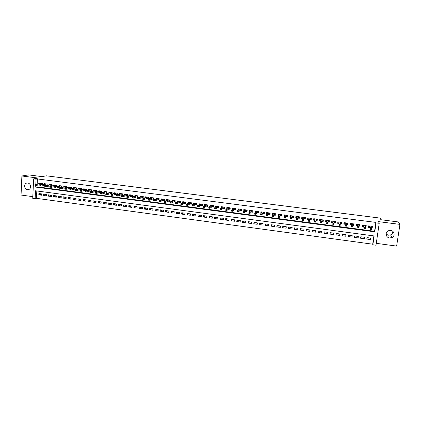 <?xml version="1.0" encoding="UTF-8"?>
<svg xmlns="http://www.w3.org/2000/svg" width="421" height="421" viewBox="0 0 421 421"><rect width="100%" height="100%" fill="white"/><g stroke="black" fill="none" stroke-linecap="round" stroke-linejoin="round"><path stroke-width="0.63" d="M27.449 189.655L27.97 189.676C31.533 189.65 31.328 183.34 27.749 183.046L27.265 183.024C23.681 183.019 23.86 189.35 27.449 189.655M392.835 231.371C392.835 232.955 392.088 234.123 390.604 234.876L388.346 235.202L386.115 234.16M389.583 237.939L391.893 237.607C395.435 236.213 394.54 230.771 390.709 230.45L388.562 230.719C384.883 232.008 385.678 237.602 389.583 237.939M36.822 190.96L36.464 198.333L35.138 198.654L32.727 198.328L33.654 178.872L36.074 179.183L35.832 184.256M376.269 243.327L396.624 246.096L399.95 224.382L398.455 221.962L380.9 219.725L380.179 218.099L46.426 175.825L41.963 176.609L28.581 174.904L21.892 175.989L21.05 195.049L32.806 196.644M37.095 185.245L37.022 186.829L374.579 231.271L375.879 222.404L376.064 222.893L379.216 223.298L375.99 245.217L372.864 244.79L374.153 235.949L35.517 190.787L35.138 198.654M36.464 198.333L372.69 244.196L372.864 244.79M42.237 184.598L42.3 183.419L39.395 183.04L39.369 183.561M47.094 185.251L47.157 184.051L44.237 183.672L44.21 184.198M51.967 185.908L52.03 184.682L49.104 184.303L49.078 184.84M56.861 186.566L56.93 185.319L53.988 184.94L53.962 185.482M61.776 187.229L61.845 185.961L58.893 185.577L58.861 186.129M66.707 187.898L66.781 186.603L63.818 186.214L63.787 186.777M71.659 188.566L71.738 187.245L68.76 186.861L68.728 187.429M75.096 189.024L76.633 189.224L76.711 187.892L73.722 187.503L73.691 188.082M80.095 189.676L81.627 189.876L81.706 188.54L78.706 188.15L78.669 188.74M85.11 190.334L86.637 190.534L86.721 189.192L83.711 188.803L83.674 189.397M90.152 190.992L91.673 191.187L91.757 189.85L88.736 189.455L88.694 190.066M95.209 191.65L96.725 191.85L96.814 190.502L93.778 190.108L93.736 190.729M100.287 192.313L101.803 192.513L101.893 191.166L98.84 190.771L98.803 191.402M105.387 192.981L106.897 193.176L106.987 191.829L103.929 191.429L103.882 192.076M110.507 193.649L112.012 193.844L112.107 192.492L109.034 192.092L108.986 192.75M115.649 194.318L117.149 194.513L117.249 193.16L114.159 192.76L114.112 193.428M120.811 194.991L122.306 195.186L122.406 193.834L119.306 193.428L119.259 194.113M126 195.67L127.484 195.865L127.589 194.507L124.474 194.102L124.427 194.802M131.205 196.349L132.689 196.544L132.789 195.181L129.668 194.776L129.61 195.491M136.43 197.028L137.909 197.223L138.014 195.86L134.878 195.455L134.82 196.186M141.677 197.717L143.151 197.907L143.261 196.544L140.109 196.133L140.051 196.881M146.95 198.402L148.418 198.596L148.529 197.228L145.366 196.817L145.303 197.586M152.239 199.096L153.702 199.286L153.818 197.912L150.639 197.502L150.576 198.291M157.554 199.786L159.012 199.98L159.127 198.607L155.938 198.191L155.87 199.001M162.89 200.485L164.343 200.675L164.458 199.296L161.259 198.88L161.185 199.717M168.253 201.185L169.695 201.375L169.816 199.996L166.6 199.575L166.527 200.433M173.631 201.885L175.073 202.075L175.194 200.691L171.963 200.275L171.889 201.159M179.036 202.59L180.472 202.78L180.593 201.396L177.352 200.975L177.273 201.885M184.461 203.301L185.893 203.485L186.019 202.101L182.761 201.675L182.677 202.622M189.913 204.011L191.334 204.196L191.466 202.806L188.192 202.38L188.103 203.359M195.381 204.727L196.802 204.911L196.933 203.517L193.649 203.09L193.555 204.106M200.88 205.443L202.29 205.627L202.422 204.232L199.128 203.801L199.028 204.859M206.395 206.164L207.8 206.348L207.937 204.948L204.627 204.517L204.522 205.616M211.937 206.885L213.336 207.069L213.479 205.669L210.153 205.238L210.037 206.379M217.504 207.611L218.899 207.795L219.041 206.39L215.699 205.958L215.578 207.158M223.093 208.342L224.482 208.521L224.625 207.116L221.272 206.679L221.141 207.937M228.708 209.074L230.087 209.253L230.234 207.848L226.866 207.411L226.73 208.732M234.344 209.811L235.718 209.99L235.871 208.579L232.487 208.137L232.339 209.537M240.007 210.547L241.375 210.726L241.528 209.316L238.128 208.874L238.044 210.295M245.69 211.289L247.053 211.468L247.206 210.053L243.796 209.611L243.785 211.042M251.4 212.037L252.758 212.216L252.916 210.795L249.49 210.347L249.548 211.795M257.136 212.784L258.489 212.963L258.647 211.542L255.205 211.095L255.047 212.51L255.342 212.552M262.899 213.536L264.241 213.71L264.404 212.289L260.946 211.837L260.783 213.263L261.157 213.31M268.682 214.294L270.019 214.468L270.182 213.042L266.709 212.589L266.546 214.015L266.998 214.073M274.492 215.052L275.823 215.226L275.987 213.794L272.503 213.342L272.334 214.768L272.866 214.836M280.328 215.81L281.649 215.984L281.817 214.552L278.318 214.094L278.149 215.526L278.76 215.61M286.185 216.578L287.501 216.747L287.675 215.315L284.159 214.857L283.986 216.289L284.68 216.378M292.074 217.347L293.384 217.515L293.558 216.078L290.027 215.62L289.853 217.057L290.627 217.157M297.989 218.115L299.289 218.288L299.468 216.847L295.921 216.383L295.742 217.825L296.6 217.936M303.925 218.894L305.22 219.062L305.399 217.615L301.836 217.152L301.657 218.594L302.599 218.72M309.888 219.673L311.177 219.841L311.361 218.394L307.783 217.925L307.598 219.373L308.625 219.504M315.882 220.451L317.16 220.62L317.35 219.167L313.75 218.704L313.566 220.151L314.676 220.294M321.897 221.235L323.17 221.404L323.36 219.951L319.75 219.483L319.56 220.93L320.755 221.088M327.964 222.03L329.206 222.193L329.401 220.736L325.775 220.267L325.58 221.72L326.849 221.883M334.106 222.83L335.269 222.983L335.463 221.525L331.822 221.051L331.627 222.509L332.916 222.677M340.273 223.635L341.357 223.777L341.557 222.314L337.9 221.841L337.7 223.298L339.01 223.472M346.467 224.446L347.478 224.577L347.678 223.114L344.004 222.635L343.804 224.098L345.131 224.272M352.687 225.256L353.624 225.377L353.829 223.909L350.135 223.43L349.93 224.898L351.277 225.072M358.939 226.072L359.792 226.182L360.002 224.714L356.292 224.23L356.087 225.698L357.455 225.877M365.217 226.893L365.996 226.993L366.207 225.519L362.481 225.035L362.27 226.509L363.655 226.687M370.08 238.018L370.512 239.57L366.786 239.065L366.996 237.602L370.727 238.102L370.512 239.57M363.96 237.197L364.307 238.733L360.602 238.233L360.808 236.77L364.518 237.27L364.307 238.733M357.871 236.376L358.134 237.902L354.44 237.402L354.645 235.944L358.339 236.439L358.134 237.902M351.803 235.56L351.988 237.07L348.309 236.576L348.514 235.118L352.188 235.613L351.988 237.07M345.767 234.75L345.867 236.244L342.205 235.749L342.405 234.297L346.067 234.792L345.867 236.244M339.758 233.944L339.773 235.423L336.126 234.934L336.326 233.481L339.968 233.971L339.773 235.423M333.769 233.139L333.706 234.608L330.08 234.118L330.269 232.671L333.9 233.155L333.706 234.608M327.812 232.339L327.664 233.792L324.054 233.302L324.249 231.86L324.054 233.302M318.329 231.066L318.055 232.497L321.655 232.981L321.844 231.539L318.244 231.055L318.055 232.497M312.435 230.276L312.087 231.692L315.666 232.171L315.85 230.734L312.271 230.25L312.087 231.692M306.572 229.487L306.141 230.887L309.703 231.371L309.888 229.934L306.325 229.456L306.141 230.887M300.726 228.703L300.226 230.092L303.773 230.571L303.951 229.135L300.399 228.661L300.226 230.092M294.911 227.919L294.332 229.298L297.863 229.771L298.042 228.34L294.505 227.866L294.332 229.298M289.122 227.145L288.464 228.503L291.979 228.982L292.153 227.55L288.638 227.077L288.464 228.503M283.354 226.366L282.623 227.719L286.122 228.187L286.296 226.761L282.791 226.293L282.623 227.719M277.613 225.598L276.802 226.935L280.291 227.403L280.46 225.982L276.971 225.514L276.802 226.935M271.892 224.83L271.013 226.151L274.487 226.619L274.65 225.198L271.177 224.735L271.013 226.151M266.198 224.067L265.246 225.377L268.703 225.84L268.866 224.425L265.409 223.956L265.246 225.377M260.531 223.304L259.504 224.598L262.946 225.067L263.109 223.651L259.662 223.188L259.504 224.598M254.884 222.546L253.789 223.83L257.215 224.293L257.373 222.877L253.942 222.42L253.789 223.83M249.264 221.788L248.095 223.062L251.505 223.525L251.663 222.114L248.248 221.656L248.095 223.062M243.664 221.041L242.428 222.299L245.822 222.756L245.98 221.351L242.58 220.893L242.428 222.299M238.091 220.288L236.781 221.535L240.165 221.993L240.317 220.588L236.934 220.136L236.781 221.535M232.545 219.546L231.161 220.778L234.534 221.235L234.681 219.83L231.308 219.378L231.161 220.778M227.014 218.804L225.567 220.025L228.919 220.478L229.066 219.078L225.709 218.625L225.567 220.025M221.509 218.062L219.994 219.273L223.335 219.725L223.477 218.325L220.136 217.878L219.994 219.273M216.031 217.325L214.447 218.525L217.773 218.973L217.91 217.578L214.584 217.131L214.447 218.525M210.574 216.594L208.921 217.778L212.231 218.225L212.368 216.836L209.058 216.389L208.921 217.778M205.138 215.862L203.417 217.036L206.716 217.483L206.853 216.094L203.554 215.652L203.417 217.036M199.722 215.136L197.938 216.299L201.222 216.741L201.354 215.357L198.07 214.915L197.938 216.299M194.334 214.415L192.481 215.563L195.754 216.005L195.886 214.621L192.613 214.184L192.481 215.563M188.966 213.694L187.05 214.831L190.308 215.268L190.434 213.889L187.177 213.452L187.05 214.831M183.619 212.973L181.64 214.1L184.882 214.536L185.008 213.163L181.761 212.726L181.64 214.1M178.293 212.258L176.252 213.373L179.483 213.81L179.604 212.437L176.373 212L176.252 213.373M172.989 211.547L170.884 212.652L174.099 213.084L174.22 211.71L171.005 211.279L170.884 212.652M167.711 210.837L165.542 211.931L168.747 212.363L168.863 210.995L165.658 210.563L165.542 211.931M162.448 210.132L160.222 211.21L163.411 211.642L163.527 210.274L160.338 209.847L160.222 211.21M157.212 209.426L154.923 210.5L158.096 210.926L158.212 209.563L155.033 209.137L154.923 210.5M151.997 208.727L149.644 209.784L152.807 210.216L152.918 208.853L149.755 208.427L149.644 209.784M146.803 208.032L144.387 209.079L147.539 209.505L147.65 208.142L144.498 207.721L144.387 209.079M141.63 207.337L139.156 208.374L142.293 208.795L142.398 207.437L139.262 207.016L139.156 208.374M136.472 206.643L133.941 207.669L137.067 208.09L137.172 206.737L134.046 206.316L133.941 207.669M131.341 205.953L128.752 206.969L131.862 207.39L131.968 206.037L128.852 205.616L128.752 206.969M126.232 205.269L123.579 206.274L126.679 206.69L126.779 205.343L123.679 204.922L123.579 206.274M121.143 204.585L118.433 205.58L121.516 205.995L121.616 204.648L118.527 204.232L118.433 205.58M116.07 203.901L113.302 204.885L116.38 205.301L116.475 203.959L113.396 203.543L113.302 204.885M111.018 203.222L108.197 204.196L111.26 204.611L111.355 203.269L108.292 202.859L108.197 204.196M105.992 202.548L103.108 203.511L106.16 203.922L106.25 202.585L103.203 202.175L103.108 203.511M100.982 201.875L98.046 202.827L101.082 203.238L101.172 201.901L98.135 201.491L98.046 202.827M95.988 201.206L92.999 202.148L96.025 202.559L96.109 201.222L93.083 200.817L92.999 202.148M91.02 200.538L87.973 201.47L90.989 201.875L91.073 200.543L88.057 200.138L87.973 201.47M86.052 199.88L82.969 200.796L85.968 201.201L86.052 199.87L83.053 199.47L82.969 200.796M81.053 199.238L77.985 200.122L80.974 200.528L81.053 199.201L78.064 198.796L77.985 200.122M76.069 198.596L73.017 199.454L75.996 199.854L76.075 198.533L73.096 198.133L73.017 199.454M71.112 197.954L68.076 198.786L71.038 199.186L71.117 197.865L68.149 197.465L68.076 198.786M66.171 197.317L63.15 198.123L66.102 198.523L66.176 197.202L63.224 196.807L63.15 198.123M61.25 196.681L58.24 197.46L61.182 197.859L61.256 196.539L58.314 196.144L58.24 197.46M56.346 196.049L53.356 196.802L56.282 197.196L56.356 195.881L53.425 195.491L53.356 196.802M51.467 195.412L48.489 196.149L51.404 196.539L51.478 195.228L48.557 194.834L48.489 196.149M46.605 194.781L43.642 195.491L46.547 195.886L46.615 194.576L43.705 194.186L43.642 195.491M372.69 244.196L373.901 235.913M327.664 233.792L327.859 232.345L324.244 231.86M41.774 193.923L38.874 193.534L38.811 194.844L41.705 195.233L41.774 193.923M375.879 222.404L37.406 178.941L37.159 183.998M371.527 227.714L372.222 227.808L372.438 226.33L368.696 225.845L368.48 227.319L369.885 227.503M70.118 188.376L71.633 188.571M65.16 187.729L66.613 187.919M60.219 187.082L61.619 187.266M55.304 186.44L56.635 186.614M50.404 185.803L51.678 185.966M45.526 185.166L46.736 185.324M40.663 184.53L41.821 184.682M33.654 178.872L38.153 178.072L21.892 175.989M37.406 178.941L36.074 179.183M399.95 224.382L378.532 221.641L379.216 223.298M35.774 185.461L35.696 187.103L374.764 231.808L376.064 222.893M374.579 231.271L374.764 231.808M37.022 186.829L35.696 187.103M371.864 226.714L372.222 227.808M41.763 194.155L38.811 194.844M365.675 225.814L365.996 226.993M359.523 224.877L359.792 226.182M353.398 223.893L353.624 225.377M347.341 223.067L347.478 224.577M341.315 222.283L341.357 223.777M335.321 221.504L335.269 222.983M329.348 220.73L329.206 222.193M325.775 220.267L325.58 221.72M319.844 219.494L319.56 220.93M313.94 218.725L313.566 220.151M308.061 217.962L307.598 219.373M302.204 217.199L301.657 218.594M296.321 216.568L295.742 217.825M290.432 215.957L289.853 217.057M284.575 215.305L283.986 216.289M278.744 214.631L278.149 215.526M272.945 213.942L272.334 214.768M267.172 213.242L266.546 214.015M261.42 212.537L260.783 213.263M255.7 211.826L255.047 212.51M250 211.11L249.332 211.768M244.333 210.4L243.643 211.026M238.681 209.684L237.981 210.284M371.396 227.298L371.775 227.345L371.932 226.266M368.58 226.635L368.828 225.861M368.67 226.94L369.443 227.04L369.601 225.961M371.154 226.161L371.117 226.43M369.833 225.993L369.443 227.04L369.759 227.082M370.869 228.687L370.785 229.287L371.422 229.371L371.511 228.771L370.612 228.277L371.754 228.424L371.596 229.508L370.454 229.361L370.612 228.277L369.906 226.003M370.785 229.287L370.454 229.361L369.701 226.898M371.511 228.771L371.754 228.424L371.027 226.145M365.112 226.477L365.575 226.535L365.728 225.456M362.386 225.714L362.639 225.056M362.481 226.135L363.255 226.235L363.407 225.156M364.954 225.356L364.907 225.693M363.639 225.188L363.255 226.235L363.555 226.272M364.518 227.856L364.428 228.456L365.065 228.54L365.149 227.94L364.265 227.445L365.402 227.593L365.249 228.677L364.107 228.524L364.265 227.445L363.702 225.193M364.428 228.456L364.107 228.524L363.507 226.093M365.149 227.94L365.402 227.593L364.812 225.34M358.855 225.661L359.402 225.73L359.555 224.656M356.224 224.751L356.324 225.33L356.476 224.256M356.324 225.33L357.092 225.43L357.245 224.356M358.781 224.556L358.724 224.988M357.471 224.382L357.092 225.43L357.376 225.467M358.187 227.03L358.103 227.624L358.734 227.708L358.818 227.108L357.945 226.619L359.081 226.766L358.929 227.845L357.792 227.698L357.524 224.393M358.103 227.624L357.792 227.698L357.345 225.288M358.818 227.108L359.081 226.766L358.629 224.535M352.63 224.851L353.256 224.93L353.403 223.856M350.098 223.714L350.193 224.53L350.34 223.456M350.193 224.53L350.956 224.63L351.109 223.556M352.64 223.756L352.561 224.325M351.33 223.588L350.956 224.63L351.225 224.667M351.893 226.203L351.809 226.803L352.435 226.882L352.519 226.282L351.656 225.798L352.787 225.945L352.635 227.019L351.509 226.872L351.372 223.593M351.809 226.803L351.509 226.872L351.203 224.488M352.519 226.282L352.787 225.945L352.477 223.735M346.436 224.04L347.136 224.135L347.283 223.062M344.025 222.635L344.089 223.735L344.236 222.667M344.089 223.735L344.846 223.835L344.994 222.762M346.52 222.962L346.409 223.756M345.215 222.793L345.104 223.867M345.62 225.382L345.541 225.977L346.167 226.061L346.246 225.461L345.394 224.977L346.52 225.124L346.372 226.198L345.246 226.051L345.246 222.798M345.541 225.977L345.246 226.051L345.094 223.693M346.246 225.461L346.346 222.941M340.431 222.172L340.284 223.241L341.047 223.34L341.189 222.267M338.016 221.856L338.01 222.946L338.152 221.872M338.01 222.946L338.768 223.041L338.91 221.972M339.384 224.567L339.3 225.161L339.921 225.24L340.005 224.646L339.163 224.161L340.284 224.309L340.136 225.382L339.021 225.235L339.01 223.072M339.3 225.161L339.021 225.235L339.005 222.898M340.005 224.646L340.247 222.146M334.369 221.383L334.227 222.451L334.979 222.546L335.121 221.478M332.032 221.078L331.958 222.156L332.101 221.088M331.958 222.156L332.711 222.251L332.858 221.183M333.069 221.214L332.937 222.283M333.169 223.751L333.09 224.346L333.711 224.43L333.79 223.835L332.958 223.351L334.074 223.498L333.932 224.567L332.816 224.419L333.079 221.214M333.09 224.346L332.816 224.419L332.948 222.109M333.79 223.835L334.174 221.357M328.333 220.599L328.191 221.662L328.943 221.762L329.085 220.693M326.075 220.304L325.933 221.367L326.075 220.304M325.933 221.367L326.685 221.467L326.828 220.404M326.985 222.941L326.906 223.535L327.522 223.619L327.601 223.025L326.785 222.546L327.896 222.688L327.754 223.756L326.643 223.614L326.896 221.493M326.906 223.535L326.917 221.325M327.601 223.025L328.122 220.572M322.323 219.815L322.181 220.878L322.933 220.978L323.07 219.915M322.933 220.978L323.102 219.92M320.823 219.62L320.686 220.683L319.934 220.588L320.076 219.525M321.965 220.851L322.112 219.788M320.828 222.135L320.749 222.73L321.365 222.809L321.444 222.214L320.634 221.741L321.739 221.883L321.602 222.951L320.497 222.804L321.023 219.646M321.365 222.809L321.602 222.951L321.991 220.683M321.444 222.214L322.102 219.788M316.339 219.036L316.203 220.099L316.945 220.199L317.081 219.136M316.945 220.199L317.181 219.146M314.845 218.846L314.708 219.904L313.966 219.809L314.103 218.746M315.234 222.004L315.308 221.414L314.697 221.335L314.624 221.925L315.476 222.146L314.382 222.004L315.034 218.867M314.697 221.335L314.513 220.941L315.613 221.083L315.308 221.414M310.382 218.262L310.245 219.325L310.987 219.42L311.124 218.362M310.987 219.42L311.293 218.383M308.746 219.125L308.019 219.036L308.151 217.973M308.772 219.036L308.893 218.073M310.003 219.294L310.166 218.236M308.598 220.536L308.525 221.125L309.13 221.204L309.209 220.615L308.425 220.146L309.519 220.288L309.382 221.346L308.288 221.204L309.072 218.094M309.13 221.204L309.382 221.346L310.051 219.125M309.209 220.615L310.14 218.231M304.446 217.494L304.315 218.552L305.057 218.646L305.188 217.589M305.057 218.646L305.388 217.715M302.741 218.346L302.099 218.262L302.231 217.204M302.888 217.967L302.967 217.299M304.062 218.52L304.236 217.468M302.525 219.741L302.452 220.33L303.057 220.409L303.131 219.82L302.357 219.352L303.446 219.494L303.315 220.551L302.225 220.409L303.131 217.32M303.057 220.409L303.315 220.551L304.12 218.352M303.131 219.82L304.199 217.462M298.542 216.726L298.41 217.783L299.147 217.878L299.278 216.82M299.147 217.878L299.415 217.241M296.768 217.568L296.205 217.494L296.337 216.436M297.01 217.025L297.073 216.536M298.147 217.746L298.41 217.783L298.326 216.699M296.479 218.946L296.405 219.536L297.005 219.615L297.079 219.025L296.321 218.562L297.405 218.704L297.273 219.762L296.189 219.62L297.221 216.552M297.005 219.615L297.273 219.762L298.215 217.583M297.079 219.025L298.284 216.694M292.663 215.962L292.537 217.015L293.269 217.11L293.395 216.057M293.269 217.11L293.49 216.662M290.816 216.789L290.337 216.726L290.464 215.673M291.153 216.147L291.195 215.773M292.258 216.978L292.537 217.015L292.448 215.931M290.458 218.162L290.385 218.746L290.985 218.825L291.058 218.241L290.306 217.773L291.385 217.915L291.258 218.973L290.18 218.831L291.337 215.789M290.985 218.825L291.258 218.973L292.337 216.82M291.058 218.241L292.395 215.926M286.812 215.199L286.685 216.252L287.411 216.347L287.538 215.294M287.411 216.347L287.59 216.031M284.896 216.02L284.496 215.968L284.622 214.915M285.317 215.305L285.349 215.01M286.396 216.215L286.685 216.252L286.59 215.173M284.464 217.378L284.391 217.962L284.991 218.041L285.059 217.452L284.322 216.994L285.396 217.131L285.27 218.183L284.196 218.046L284.322 216.994L285.475 215.026M284.991 218.041L285.27 218.183L286.485 216.057M285.059 217.452L286.527 215.163M280.981 214.442L280.854 215.494L281.581 215.589L281.707 214.536M278.997 215.252L278.676 215.21L278.802 214.157M280.554 215.452L280.854 215.494L280.76 214.415M278.497 216.594L278.428 217.178L279.023 217.257L279.091 216.673L278.365 216.215L279.433 216.352L279.307 217.404L278.239 217.262L278.365 216.215L279.644 214.268M279.023 217.257L279.307 217.404L280.654 215.294M279.091 216.673L280.691 214.405M275.176 213.689L275.055 214.736L275.776 214.831L275.902 213.784M273.124 214.484L273.008 213.405M274.745 214.694L275.055 214.736L274.955 213.657M272.555 215.815L272.487 216.399L273.082 216.478L273.15 215.894L272.429 215.436L273.497 215.578L273.376 216.626L272.308 216.483L272.429 215.436L273.834 213.515M273.082 216.478L273.376 216.626L274.855 214.542M273.15 215.894L274.876 213.647M269.398 212.937L269.277 213.984L269.998 214.078L270.119 213.031M267.282 213.721L267.235 212.658M268.956 213.942L269.277 213.984L269.177 212.91M266.64 215.042L266.577 215.626L267.167 215.705L267.235 215.12L266.525 214.663L267.588 214.805L267.467 215.852L266.404 215.71L266.525 214.663L268.051 212.763M267.167 215.705L267.467 215.852L269.077 213.789M267.235 215.12L269.087 212.894M263.646 212.189L263.525 213.231L264.246 213.326L264.362 212.284M261.462 212.963L261.494 211.91M263.193 213.189L263.525 213.231L263.42 212.163M260.757 214.273L260.688 214.852L261.278 214.931L261.341 214.352L260.646 213.894L261.704 214.036L261.583 215.078L260.525 214.942L260.646 213.894L262.288 212.016M261.278 214.931L261.583 215.078L263.32 213.037M261.341 214.352L263.325 212.147M257.915 211.447L257.799 212.484L258.515 212.579L258.631 211.537M255.668 212.21L255.773 211.168M257.457 212.442L257.799 212.484L257.694 211.416M254.894 213.505L254.831 214.084L255.415 214.163L255.479 213.584L254.789 213.131L255.842 213.268L255.726 214.31L254.673 214.173L254.789 213.131L256.557 211.268M255.415 214.163L255.726 214.31L257.594 212.289M255.479 213.584L257.584 211.4M249.974 211.379L250.079 210.426M252.211 210.705L252.095 211.742L252.8 211.837M251.742 211.695L252.095 211.742L251.984 210.674M249.058 212.742L248.995 213.321L249.574 213.394L249.637 212.815L248.964 212.368L250.011 212.505L249.895 213.547L248.848 213.41L248.964 212.368L250.848 210.526M249.574 213.394L249.895 213.547L251.89 211.547M249.637 212.815L251.874 210.658M244.312 210.558L244.406 209.69M246.532 209.963L246.417 211L247.095 211.089M246.053 210.953L246.417 211L246.306 209.937M243.249 211.979L243.185 212.558L243.764 212.637L243.827 212.058L243.159 211.61L244.201 211.747L244.091 212.784L243.049 212.647L243.159 211.61L245.159 209.784M243.764 212.637L244.091 212.784L246.211 210.805M243.827 212.058L246.18 209.921M238.675 209.753L238.76 208.953M240.875 209.232L240.765 210.263L241.417 210.347M240.386 210.216L240.765 210.263L240.649 209.2M237.46 211.221L237.402 211.8L237.976 211.874L238.039 211.3L237.381 210.853L238.423 210.989L238.312 212.026L237.27 211.889L237.381 210.853L239.502 209.053M237.976 211.874L238.312 212.026L240.554 210.068M238.039 211.3L240.517 209.184M233.06 208.958L233.139 208.227M235.244 208.5L235.134 209.532L235.76 209.611M234.75 209.479L235.134 209.532L235.018 208.469M231.703 210.468L231.639 211.042L232.218 211.121L232.276 210.542L231.629 210.1L232.666 210.237L232.555 211.274L231.524 211.137L231.629 210.1L233.865 208.316M232.218 211.121L232.555 211.274L234.923 209.337M232.276 210.542L234.876 208.448M227.466 208.174L227.54 207.495M229.634 207.769L229.529 208.8L230.129 208.879M229.129 208.748L229.529 208.8L229.408 207.737M225.966 209.721L225.909 210.295L226.482 210.368L226.54 209.795L225.966 209.721L225.903 209.353L226.93 209.49L226.824 210.521L225.798 210.384L225.903 209.353L228.25 207.59M226.482 210.368L226.824 210.521L229.319 208.605M226.54 209.795L229.261 207.721M221.899 207.4L221.962 206.774M222.656 206.864L220.199 208.605L221.225 208.742L223.667 206.995M224.051 207.043L223.946 208.074L224.519 208.148M223.54 208.021L223.946 208.074L223.819 207.011M220.825 209.048L221.225 208.742L221.12 209.774L220.094 209.637L220.199 208.605L220.199 209.542L220.767 209.621L220.825 209.048L220.257 208.974M220.767 209.621L221.12 209.774L223.735 207.879M216.352 206.637L216.41 206.048M218.488 206.322L218.388 207.348L218.936 207.421M217.973 207.295L218.388 207.348L218.262 206.29M214.573 208.227L214.515 208.8L215.084 208.874L215.136 208.3L214.573 208.227L214.521 207.863L215.541 208L215.441 209.026L214.421 208.895L214.521 207.863L217.094 206.137M215.084 208.874L215.441 209.026L218.173 207.153M215.136 208.3L218.094 206.269M210.832 205.88L210.884 205.332M212.952 205.601L212.852 206.627L213.373 206.695M212.426 206.569L212.852 206.627L212.721 205.569M208.911 207.485L208.853 208.058L209.421 208.132L209.474 207.558L208.911 207.485L208.869 207.127L209.884 207.258L209.784 208.284L208.769 208.153L208.869 207.127L211.553 205.416M209.421 208.132L209.784 208.284L212.637 206.432M209.474 207.558L212.552 205.548M205.327 205.127L205.38 204.617M207.442 204.885L207.343 205.906L207.837 205.974M206.906 205.848L207.343 205.906L207.206 204.853M203.275 206.748L203.222 207.316L203.78 207.39L203.838 206.822L203.275 206.748L203.238 206.39L204.253 206.522L204.153 207.548L203.143 207.411L203.238 206.39L206.037 204.701M203.78 207.39L204.153 207.548L207.127 205.716M203.838 206.822L207.027 204.832M199.854 204.385L199.896 203.906M201.948 204.169L201.854 205.19L202.327 205.253M201.406 205.132L201.854 205.19L201.717 204.138M197.665 206.016L197.607 206.585L198.17 206.653L198.223 206.085L197.665 206.016L197.633 205.659L198.644 205.79L198.544 206.811L197.538 206.679L197.633 205.659L200.543 203.985M198.17 206.653L198.544 206.811L201.633 205.001M198.223 206.085L201.527 204.117M194.397 203.643L194.439 203.196M196.481 203.459L196.386 204.48L196.833 204.538M195.928 204.422L196.386 204.48L196.249 203.427M192.076 205.285L192.023 205.848L192.581 205.922L192.634 205.353L192.076 205.285L192.055 204.927L193.055 205.059L192.96 206.08L191.96 205.948L192.055 204.927L195.07 203.275M192.581 205.922L192.96 206.08L196.17 204.285M192.634 205.353L196.054 203.406M188.966 202.911L189.003 202.485M191.039 202.754L190.945 203.769L191.371 203.827M190.476 203.711L190.945 203.769L190.802 202.722M186.508 204.553L186.461 205.122L187.013 205.195L187.066 204.627L186.508 204.553L186.498 204.201L187.498 204.332L187.403 205.348L186.403 205.216L186.498 204.201L189.618 202.569M187.013 205.195L187.403 205.348L190.724 203.575M187.066 204.627L190.597 202.696M183.551 202.18L183.588 201.785M185.619 202.048L185.524 203.064L185.924 203.117M185.045 203.001L185.524 203.064L185.382 202.017M180.972 203.827L180.919 204.395L181.472 204.464L181.525 203.901L180.972 203.827L180.967 203.475L181.956 203.606L181.867 204.622L180.872 204.49L180.967 203.475L184.193 201.864M181.472 204.464L181.867 204.622L185.303 202.869M181.525 203.901L185.166 201.991M178.167 201.459L178.199 201.085M180.22 201.343L180.125 202.359L180.504 202.406M179.641 202.296L180.125 202.359L179.983 201.317M175.452 203.106L175.404 203.669L175.957 203.743L176.004 203.18L175.452 203.106L175.457 202.754L176.446 202.885L176.357 203.901L175.368 203.769L175.457 202.754L178.788 201.159M175.957 203.743L176.357 203.901L179.904 202.169M176.004 203.18L179.762 201.285M172.799 200.738L172.831 200.385M174.841 200.649L174.752 201.659L175.104 201.706M174.257 201.596L174.752 201.659L174.604 200.617M169.963 202.385L169.91 202.948L170.463 203.022L170.51 202.459L169.963 202.385L169.968 202.038L170.952 202.169L170.868 203.18L169.879 203.048L169.968 202.038L173.41 200.459M170.463 203.022L170.868 203.18L174.526 201.464M170.51 202.459L174.378 200.585M167.458 200.028L167.484 199.691M169.484 199.949L169.4 200.959L169.726 201.001M168.895 200.896L169.4 200.959L169.247 199.922M164.49 201.67L164.443 202.233L164.99 202.306L165.037 201.743L164.49 201.67L164.506 201.322L165.49 201.454L165.4 202.464L164.422 202.333L164.506 201.322L168.053 199.764M164.99 202.306L165.4 202.464L169.174 200.77M165.037 201.743L169.01 199.891M162.132 199.317L162.159 198.996M164.153 199.259L164.069 200.264L164.374 200.307M163.553 200.201L164.069 200.264L163.916 199.228M159.043 200.959L158.996 201.517L159.543 201.591L159.591 201.028L159.043 200.959L159.064 200.612L160.043 200.743L159.959 201.748L158.98 201.622L159.064 200.612L162.711 199.07M159.543 201.591L159.959 201.748L163.843 200.075M159.591 201.028L163.674 199.196M156.833 198.612L156.859 198.312M158.843 198.57L158.759 199.575L159.043 199.612M158.238 199.507L158.759 199.575L158.606 198.538M153.623 200.249L153.576 200.806L154.118 200.88L154.165 200.317L153.623 200.249L153.649 199.907L154.623 200.033L154.539 201.038L153.565 200.912L153.649 199.907L157.401 198.38M154.118 200.88L154.539 201.038L158.533 199.38M154.165 200.317L158.354 198.501M151.555 197.907L151.581 197.623M153.554 197.881L153.733 198.917M152.939 198.817L153.476 198.886L153.312 197.849M148.76 199.612L148.224 199.543L148.176 200.101L148.713 200.17L149.223 199.328L148.255 199.201L152.107 197.691M153.06 197.817L149.223 199.328L149.145 200.333L153.244 198.691M148.713 200.17L148.176 200.101M148.255 199.201L148.224 199.543M146.297 197.207L146.319 196.939M148.292 197.196L148.445 198.228M147.666 198.128L148.208 198.196L148.05 197.165M143.382 198.907L142.845 198.838L142.798 199.396L143.335 199.465L143.85 198.623L142.882 198.496L146.834 197.007M147.782 197.128L143.85 198.623L143.772 199.628L147.981 198.007M143.335 199.465L142.798 199.396M142.882 198.496L142.845 198.838M143.045 196.512L143.182 197.544M142.414 197.444L142.966 197.512L142.803 196.481M138.025 198.207L137.488 198.138L137.446 198.691L137.977 198.765L138.498 197.923L137.535 197.796L141.588 196.323M142.53 196.449L138.498 197.923L138.42 198.922L142.735 197.323M137.977 198.765L137.446 198.691M137.535 197.796L137.488 198.138M137.82 195.833L137.935 196.86M137.183 196.76L137.746 196.833L137.578 195.802M132.689 197.507L132.157 197.438L132.115 197.996L132.647 198.065L133.168 197.228L132.21 197.102L136.362 195.644M137.299 195.765L133.168 197.228L133.089 198.223L137.514 196.644M132.647 198.065L132.115 197.996M132.21 197.102L132.157 197.438M132.62 195.16L132.715 196.175M131.973 196.081L132.547 196.154L132.373 195.128M127.374 196.812L126.847 196.744L126.805 197.296L127.337 197.37L127.374 196.812L127.858 196.533L126.905 196.407L131.152 194.97M132.089 195.091L127.858 196.533L127.784 197.528L132.31 195.965M127.337 197.37L126.805 197.296M126.905 196.407L126.847 196.744M127.442 194.486L127.516 195.502M126.789 195.407L127.368 195.481L127.195 194.455M122.085 196.123L121.558 196.049L121.516 196.607L122.048 196.675L122.574 195.839L121.627 195.718L125.968 194.297M126.9 194.418L122.574 195.839L122.5 196.839L127.131 195.291M122.048 196.675L121.516 196.607M121.627 195.718L121.558 196.049M122.279 193.813L122.332 194.823M121.622 194.734L122.206 194.807L122.032 193.781M116.817 195.433L116.291 195.36L116.254 195.912L116.78 195.986L116.817 195.433L117.312 195.155L116.364 195.028L120.806 193.623M121.732 193.744L117.312 195.155L117.238 196.144L121.974 194.618M116.78 195.986L116.254 195.912M116.364 195.028L116.291 195.36M117.143 193.15L117.175 194.149M116.475 194.06L117.07 194.139L116.896 193.113M111.57 194.744L111.049 194.676L111.007 195.228L111.533 195.297L111.57 194.744L112.07 194.465L111.128 194.344L115.664 192.955M116.585 193.076L112.07 194.465L111.997 195.46L116.833 193.949M111.533 195.297L111.007 195.228M111.128 194.344L111.049 194.676M112.023 192.481L112.039 193.481M111.349 193.392L111.954 193.471L111.776 192.45M106.345 194.06L105.824 193.992L105.787 194.544L106.308 194.613L106.345 194.06L106.85 193.786L105.913 193.66L110.544 192.292M111.465 192.408L106.85 193.786L106.781 194.776L111.718 193.281M106.308 194.613L105.787 194.544M105.913 193.66L105.824 193.992M106.929 191.818L106.923 192.813M106.245 192.729L106.86 192.807L106.676 191.787M101.145 193.381L100.624 193.313L100.587 193.86L101.108 193.928L101.145 193.381L101.65 193.107L100.714 192.981L105.439 191.629M106.36 191.744L101.65 193.107L101.582 194.092L106.624 192.618M101.108 193.928L100.587 193.86M100.714 192.981L100.624 193.313M101.85 191.16L101.824 192.15M101.161 192.065L101.787 192.144L101.603 191.129M95.962 192.702L95.446 192.634L95.409 193.181L95.925 193.25L95.962 192.702L96.472 192.429L95.541 192.308L100.361 190.966M101.277 191.087L96.472 192.429L96.409 193.413L101.545 191.955M95.925 193.25L95.409 193.181M95.541 192.308L95.446 192.634M96.793 190.502L96.751 191.487M96.099 191.402L96.73 191.487L96.546 190.471M90.804 192.023L90.289 191.96L90.252 192.508L90.768 192.571L90.804 192.023L91.315 191.755L90.394 191.634L95.304 190.308M96.209 190.429L91.315 191.755L91.252 192.739L96.493 191.297M90.768 192.571L90.252 192.508M90.394 191.634L90.289 191.96M91.057 190.745L91.694 190.829L91.51 189.813M85.663 191.355L85.153 191.287L85.116 191.834L85.631 191.897L85.663 191.355L86.184 191.081L85.263 190.96L90.262 189.655M91.168 189.771L86.184 191.081L86.121 192.065L91.457 190.639M85.631 191.897L85.116 191.834M85.263 190.96L85.153 191.287M86.037 190.092L86.663 190.176M80.548 190.681L80.037 190.618L80.001 191.16L80.511 191.229L80.548 190.681L81.069 190.413L80.153 190.292L85.242 189.003M86.147 189.118L81.069 190.413L81.011 191.392L86.442 189.987L86.494 189.166M80.511 191.229L80.001 191.16M80.153 190.292L80.037 190.618M81.037 189.439L81.648 189.518M75.448 190.018L74.943 189.95L74.912 190.492L75.417 190.56L75.448 190.018L75.975 189.75L75.064 189.629L80.248 188.35M81.142 188.466L75.975 189.75L75.917 190.729L81.448 189.334L81.495 188.513M75.417 190.56L74.912 190.492M75.064 189.629L74.943 189.95M76.054 188.792L76.654 188.871M70.375 189.35L69.87 189.287L69.839 189.829L70.344 189.897L70.375 189.35L70.907 189.087L69.997 188.966L75.264 187.703M76.164 187.819L70.907 189.087L70.849 190.06L76.475 188.687L76.522 187.866M70.344 189.897L69.839 189.829M69.997 188.966L69.87 189.287M71.091 188.145L71.681 188.219M65.318 188.692L64.813 188.624L64.787 189.166L65.287 189.234L65.318 188.692L65.855 188.424L64.95 188.308L70.307 187.061M71.202 187.177L65.855 188.424L65.802 189.397L71.517 188.045L71.565 187.224M65.287 189.234L64.787 189.166M64.95 188.308L64.813 188.624M66.15 187.498L66.723 187.577M60.287 188.029L59.782 187.966L59.756 188.508L60.256 188.571L60.287 188.029L60.824 187.766L59.924 187.65L65.371 186.419M66.255 186.535L60.824 187.766L60.771 188.74L66.581 187.398L66.629 186.582M60.256 188.571L59.756 188.508M59.924 187.65L59.782 187.966M61.229 186.856L61.792 186.929M55.272 187.377L54.772 187.308L54.741 187.85L55.24 187.913L55.272 187.377L55.814 187.113L54.914 186.992L60.45 185.777M61.334 185.893L55.814 187.113L55.761 188.082L61.666 186.761L61.713 185.945M55.24 187.913L54.741 187.85M54.914 186.992L54.772 187.308M56.325 186.219L56.877 186.292M50.278 186.719L49.778 186.656L49.752 187.192L50.252 187.261L50.278 186.719L50.825 186.461L49.931 186.34L55.551 185.14M56.43 185.256L50.825 186.461L50.773 187.429L56.772 186.119L56.814 185.308M50.252 187.261L49.752 187.192M49.931 186.34L49.778 186.656M51.441 185.582L51.983 185.65M45.305 186.071L44.81 186.003L44.784 186.545L45.279 186.608L45.305 186.071L45.857 185.808L44.963 185.693L50.673 184.509M51.546 184.619L45.857 185.808L45.805 186.777L51.894 185.487L51.941 184.672M45.279 186.608L44.784 186.545M44.963 185.693L44.81 186.003M46.578 184.951L47.105 185.019M40.353 185.419L39.858 185.356L39.832 185.893L40.327 185.961L40.353 185.419L40.905 185.161L40.021 185.045L45.81 183.877M46.684 183.988L40.905 185.161L40.858 186.129L47.036 184.851L47.078 184.04M40.327 185.961L39.832 185.893M40.021 185.045L39.858 185.356M41.732 184.314L42.247 184.382M35.417 184.777L34.927 184.714L34.901 185.245L35.39 185.314L35.417 184.777L35.98 184.519L35.096 184.403L40.969 183.246M41.837 183.361L35.98 184.519L35.932 185.482L42.2 184.224L42.242 183.414M35.39 185.314L34.901 185.245M35.096 184.403L34.927 184.714M27.97 189.676L28.749 189.513M391.893 237.607L390.604 234.876"/></g></svg>
